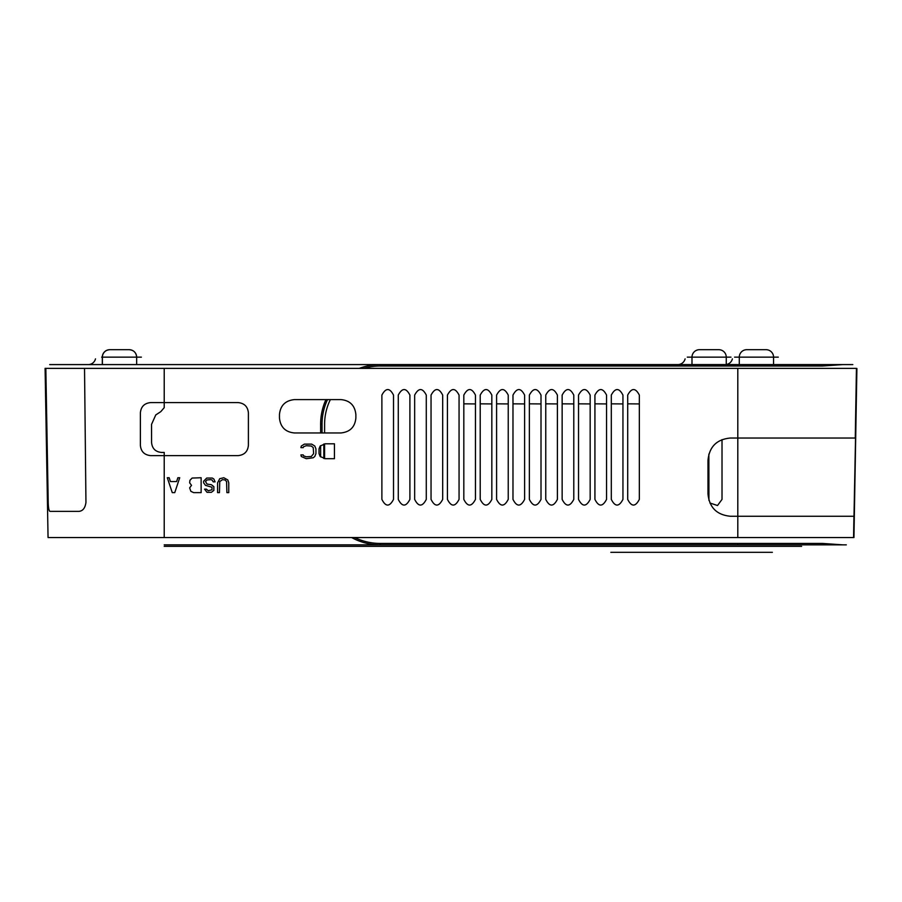 <?xml version="1.0" encoding="UTF-8"?>
<svg xmlns="http://www.w3.org/2000/svg" width="902" height="902" viewBox="0 0 902 902"><rect width="100%" height="100%" fill="white"/><g stroke="black" fill="none" stroke-linecap="round" stroke-linejoin="round"><path stroke-width="1.35" d="M45.1 368.377L48.054 537.536L164.22 537.536L164.22 452.454L161.537 452.454C155.471 451.868 152.145 448.542 151.57 442.476L151.547 424.357L155.775 414.931L160.77 411.662L164.22 407.67L164.22 402.585L150.657 402.585C144.399 403.217 140.971 406.644 140.385 412.857L140.385 445.34C140.949 451.541 144.376 454.958 150.645 455.623L238.105 455.623C244.341 454.991 247.779 451.564 248.4 445.317L248.4 412.879C247.779 406.633 244.341 403.205 238.094 402.585L164.22 402.585L164.22 368.377L45.1 368.377L45.833 368.377L48.212 502.515C48.392 508.142 49.001 511.096 50.016 511.366L78.869 511.366C82.77 511.073 85.138 508.108 85.949 502.47L84.529 368.377L856.438 368.377L855.265 438.034L730.338 438.034C716.729 439.33 709.276 446.783 707.98 460.392L707.98 493.89C709.31 507.465 716.763 514.918 730.338 516.248L853.935 516.248L853.574 537.536L164.22 537.536M47.502 505.74L47.614 512.731L47.502 505.74M47.524 507.025L47.49 505.255M47.637 513.463L47.581 510.239M45.393 385.47L47.005 477.834M622.944 395.087C619.144 387.725 615.265 387.725 611.308 395.087L611.308 499.381C615.13 506.958 619.009 506.958 622.944 499.381L622.944 395.087M606.561 395.087C602.75 387.725 598.883 387.725 594.925 395.087L594.925 499.381C598.748 506.958 602.615 506.958 606.561 499.381L606.561 395.087M590.167 395.087C586.368 387.725 582.489 387.725 578.532 395.087L578.532 499.381C582.354 506.958 586.232 506.958 590.167 499.381L590.167 395.087M573.785 395.087C569.974 387.725 566.106 387.725 562.149 395.087L562.149 499.381C565.971 506.958 569.838 506.958 573.785 499.381L573.785 395.087M557.391 395.087C553.591 387.725 549.713 387.725 545.755 395.087L545.755 499.381C549.577 506.958 553.456 506.958 557.391 499.381L557.391 395.087M541.008 395.087C537.197 387.725 533.33 387.725 529.373 395.087L529.373 499.381C533.195 506.958 537.062 506.958 541.008 499.381L541.008 395.087M524.614 395.087C520.815 387.725 516.936 387.725 512.979 395.087L512.979 499.381C516.801 506.958 520.679 506.958 524.614 499.381L524.614 395.087M508.232 395.087C504.432 387.725 500.554 387.725 496.596 395.087L496.596 499.381C500.418 506.958 504.286 506.958 508.232 499.381L508.232 395.087M491.838 395.087C488.038 387.725 484.16 387.725 480.214 395.087L480.214 499.381C484.024 506.958 487.903 506.958 491.838 499.381L491.838 395.087M475.455 395.087C471.656 387.725 467.777 387.725 463.82 395.087L463.82 499.381C467.642 506.958 471.509 506.958 475.455 499.381L475.455 395.087M459.062 395.087C455.262 387.725 451.383 387.725 447.437 395.087L447.437 499.381C451.248 506.958 455.127 506.958 459.062 499.381L459.062 395.087M442.679 395.087C438.879 387.725 435.001 387.725 431.043 395.087L431.043 499.381C434.865 506.958 438.733 506.958 442.679 499.381L442.679 395.087M426.285 395.087C422.486 387.725 418.607 387.725 414.661 395.087L414.661 499.381C418.472 506.958 422.35 506.958 426.285 499.381L426.285 395.087M409.903 395.087C406.103 387.725 402.224 387.725 398.267 395.087L398.267 499.381C402.089 506.958 405.956 506.958 409.903 499.381L409.903 395.087M393.509 395.087C389.709 387.725 385.83 387.725 381.884 395.087L381.884 499.381C385.695 506.958 389.574 506.958 393.509 499.381L393.509 395.087M639.338 395.087C635.527 387.725 631.659 387.725 627.702 395.087L627.702 499.381C631.513 506.958 635.391 506.958 639.338 499.381L639.338 395.087M304.38 444.122L301.302 446.028L300.907 447.618L303.219 447.618L303.613 446.659L306.308 445.712L311.314 446.028L313.242 447.618L313.625 453.638L311.314 456.491L306.308 456.807L303.613 455.848L303.219 454.901L300.907 454.901L301.302 456.491L306.308 458.701L313.242 457.754L314.787 456.491L315.937 453.638L315.937 448.88L314.787 446.028L311.697 444.122L304.38 444.122M320.176 456.491L325.182 458.701L334.428 458.701L334.428 443.807L325.182 443.807L320.176 446.028L319.026 448.88L319.026 453.638L320.176 456.491M219.75 478.691L217.585 482.807L217.585 492.639L219.445 492.639L219.75 481.544L222.546 479.638L225.026 479.954L226.582 481.544L226.898 492.639L228.758 492.639L228.758 482.807L227.823 479.954L223.786 477.744L219.75 478.691M208.272 490.733L206.411 489.155L204.54 489.155L207.032 492.323L211.372 492.323L213.853 490.417L213.853 486.618L211.372 484.712L207.032 484.081L205.476 481.544L207.032 479.954L210.752 479.638L211.993 479.954L213.233 481.86L215.093 481.86L213.853 479.007L212.308 478.06L206.716 478.06L203.615 481.228L203.615 482.807L205.476 485.344L211.993 487.249L211.993 489.786L208.272 490.733M189.645 482.807L191.506 485.344L189.645 487.881L190.886 491.364L193.682 492.639L201.135 492.639L201.135 477.744L192.126 478.06L189.961 480.281L189.645 482.807M177.852 477.744L176.612 481.544L170.399 481.544L169.159 477.744L167.298 477.744L172.271 492.639L174.751 492.639L179.712 477.744L177.852 477.744M355.873 414.57C354.926 405.46 349.942 400.465 340.911 399.597L294.435 399.597C285.325 400.556 280.342 405.539 279.462 414.57L279.462 417.998C280.421 427.097 285.404 432.092 294.435 432.96L340.911 432.96C350.021 432.013 355.005 427.018 355.873 417.998L355.873 414.57M88.667 364.588L852.807 364.588L88.667 364.588M164.22 544.864L846.313 544.864L164.22 544.864M49.7 364.588L102.309 364.588L49.7 364.588M136.574 364.588L469.638 364.588L50.489 364.588L102.309 364.588L102.309 357.147L101.644 357.147L141.388 357.147L102.309 357.147A7.453 7.453 -90 0 1 109.751 349.694L129.212 349.694A7.453 7.453 90 0 1 136.653 357.147L141.388 357.147L136.653 357.147A7.453 7.453 0 0 0 135.819 353.719M677.842 364.588L164.22 364.588L677.842 364.588A7.453 7.453 0 0 0 685.092 358.861A7.453 7.453 90 0 1 677.842 364.588M359.3 368.377A59.588 59.588 0 0 1 380.227 364.588L844.171 364.588L717.417 364.588L779.52 364.588L726.257 364.588L779.52 364.588L726.257 364.588L779.52 364.588L726.257 364.588L779.52 364.588L726.257 364.588L779.52 364.588L726.257 364.588L779.52 364.588L726.257 364.588L779.52 364.588L726.257 364.588L779.52 364.588L726.257 364.588L779.52 364.588L726.257 364.588L779.52 364.588L726.257 364.588L779.52 364.588L726.257 364.588L779.52 364.588L726.257 364.588L739.29 364.588L739.29 357.147L738.546 357.147L778.291 357.147L734.566 357.147L739.29 357.147L739.29 364.588L842.818 364.588L822.5 366.009L380.227 366.009A58.168 58.168 0 0 0 363.777 368.377M174.65 364.588L208.914 364.588L174.65 364.588M88.238 364.588A7.453 7.453 0 0 0 95.488 358.861A7.453 7.453 90 0 1 88.238 364.588A7.453 7.453 0 0 0 95.488 358.861A7.453 7.453 90 0 1 88.238 364.588M726.257 364.509A7.453 7.453 0 0 0 732.39 358.861A7.453 7.453 90 0 1 726.257 364.509M687.301 357.147L730.992 357.147L687.301 357.147M853.946 537.536L856.9 368.512L853.574 537.536M855.119 470.596L855.806 430.885L855.119 470.596M855.727 435.88L854.983 478.534L855.727 435.88M855.073 472.93C855.186 466.774 855.186 466.774 855.073 472.93C854.972 479.086 854.972 479.086 855.073 472.93M855.028 475.512L855.231 464.124L855.028 475.512M855.739 435.147L855.299 460.043L855.739 435.147M855.073 472.84C855.186 466.684 855.186 466.684 855.073 472.84C854.972 478.996 854.972 478.996 855.073 472.84M855.344 457.912L855.772 432.915L855.344 457.912M330.369 399.597A55.631 55.62 -0 0 0 324.607 424.335L324.585 432.96M324.585 443.908L324.585 458.611M463.82 403.837L475.455 403.927M480.214 403.837L491.838 403.927M496.596 403.837L508.232 403.927M512.979 403.837L524.614 403.927M529.373 403.837L541.008 403.927M545.755 403.837L557.391 403.927M562.149 403.837L573.785 403.927M578.532 403.837L590.167 403.927M594.925 403.837L606.561 403.927M611.308 403.837L622.944 403.927M627.702 403.837L639.338 403.927M722.017 439.624L722.017 499.392L717.518 505.515L709.942 503.023M708.927 500.328L708.859 454.146M354.7 537.536A58.168 58.168 0 0 0 380.227 543.432L822.5 543.432L842.818 544.853L380.227 544.853A59.588 59.588 0 0 1 351.611 537.536M842.818 544.853L822.5 543.432M320.627 456.863L320.627 445.656M320.627 432.96L320.627 424.177A59.588 59.588 0 0 1 325.938 399.597M327.494 399.597A58.168 58.168 0 0 0 322.048 424.177L322.048 432.96M323.818 444.032L323.818 458.475M842.818 364.588L822.5 366.009M164.22 546.353L801.63 546.353L164.22 546.353M777.659 546.353L605.58 546.353L777.659 546.353M610.846 552.306L772.371 552.306L610.846 552.306M109.841 349.694L109.841 349.694A7.453 7.453 90 0 0 102.388 357.147L102.388 364.588M129.121 349.694L109.751 349.694A7.453 7.453 -90 0 0 102.309 357.147L136.574 357.147M773.555 364.588L773.555 357.147A7.453 7.453 0 0 0 766.114 349.694L746.743 349.694L766.114 349.694A7.453 7.453 -90 0 1 773.555 357.147L739.29 357.147A7.453 7.453 0 0 1 746.743 349.694A7.453 7.453 90 0 0 739.29 357.147A7.453 7.453 0 0 1 746.743 349.694L746.743 349.694M691.992 364.588L691.992 357.147L691.992 364.588M726.257 364.588L726.257 357.147A7.453 7.453 0 0 0 718.804 349.694L699.445 349.694L718.804 349.694A7.453 7.453 -90 0 1 726.257 357.147L691.992 357.147A7.453 7.453 0 0 1 699.445 349.694A7.453 7.453 90 0 0 691.992 357.147A7.453 7.453 0 0 1 699.445 349.694L699.445 349.694M737.802 368.377L737.802 537.536M380.227 544.853L380.227 543.432M737.78 543.432L737.78 544.853M320.627 424.177L322.048 424.177M380.227 366.009L380.227 364.588M737.78 364.588L737.78 366.009M102.309 364.588L102.309 357.147C102.749 352.614 105.23 350.134 109.751 349.694M136.653 357.147L136.653 364.588L136.653 357.147C136.213 352.614 133.733 350.134 129.212 349.694"/></g></svg>
